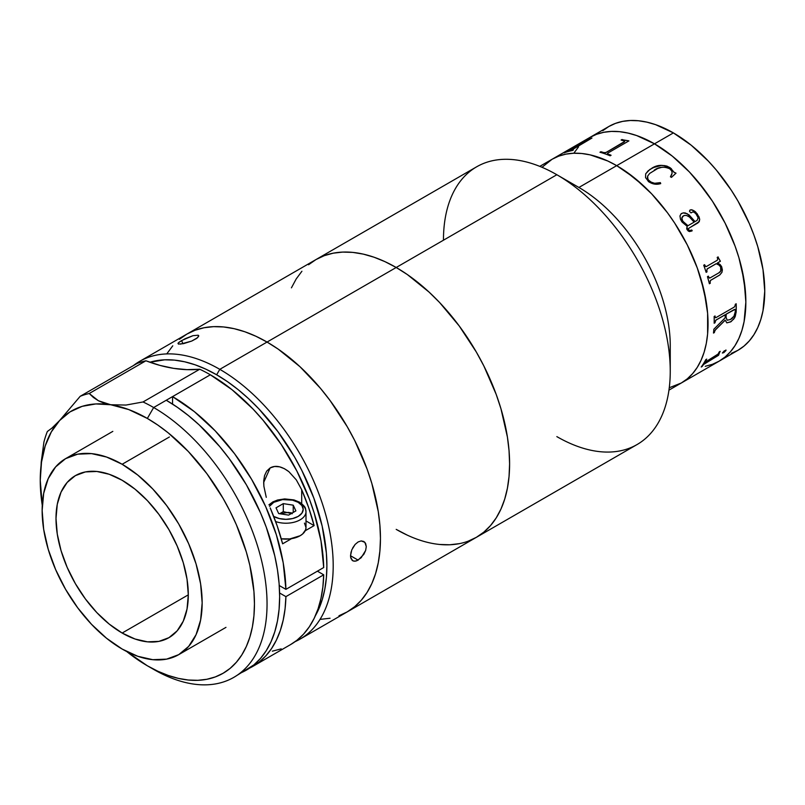 <?xml version="1.0" encoding="UTF-8"?>
<svg xmlns="http://www.w3.org/2000/svg" width="805" height="805" viewBox="0 0 805 805"><rect width="100%" height="100%" fill="white"/><g stroke="black" fill="none" stroke-linecap="round" stroke-linejoin="round"><path stroke-width="1.21" d="M396.201 529.378L407.32 535.164L396.201 529.378A160.376 92.595 60 0 0 476.389 537.317L468.138 541.191L476.389 537.317L483.855 532.115L490.487 525.615L496.212 517.897L500.972 509.032L504.715 499.09L507.422 488.192L509.052 476.419L509.595 463.901L509.052 450.75L507.422 437.095L500.972 408.809L496.212 394.45L483.855 365.973L476.389 352.137L459.202 325.934L439.6 302.509L429.115 292.135L407.32 274.535L396.201 267.491L407.32 274.535L429.115 292.135L439.6 302.509L459.202 325.934L476.389 352.137L483.855 365.973L496.212 394.45L500.972 408.809L507.422 437.095L509.052 450.75L509.595 463.901L509.052 476.419L507.422 488.192L504.715 499.09L500.972 509.032L496.212 517.897L490.487 525.615L483.855 532.115L476.389 537.317A160.376 92.595 -120 0 0 500.972 408.809A160.376 92.595 -120 0 0 396.201 267.491A160.376 92.595 -120 0 0 316.013 259.542A160.376 92.595 60 0 1 396.201 267.491L385.082 261.706L374.073 257.228L363.286 254.118L352.801 252.398L342.739 252.086L333.2 253.183L324.264 255.678L316.013 259.542L308.536 264.754L316.013 259.542L324.264 255.678L333.2 253.183L342.739 252.086L352.801 252.398L363.286 254.118L374.073 257.228L385.082 261.706L396.201 267.491L556.849 174.735L396.201 267.491A160.376 92.595 60 0 1 500.972 408.809A160.376 92.595 60 0 1 476.389 537.317L637.037 444.571A160.376 92.595 -120 0 0 661.619 316.063A160.376 92.595 -120 0 0 556.849 174.735L578.896 187.464A129.192 74.583 -120 0 0 578.896 187.464L556.849 174.735A160.376 92.595 60 0 1 670.253 371.155L670.253 345.687A129.192 74.583 -120 0 0 578.906 187.464L616.7 165.649L634.521 177.965L651.658 193.854L667.456 212.721L674.65 223.045L687.319 244.982L697.261 267.914L704.113 290.977L707.615 313.276L707.615 333.954L706.297 343.433L704.113 352.218L701.095 360.217L697.261 367.362L692.652 373.58L687.319 378.813L681.292 383.009L687.319 378.813L692.652 373.58L697.261 367.362L701.095 360.217L704.113 352.218L706.297 343.433L707.615 333.954L707.615 313.276L706.297 302.278L701.095 279.486L697.261 267.914L687.319 244.982L674.65 223.045L667.456 212.721L651.658 193.854L643.215 185.492L625.656 171.324L616.7 165.649A129.192 74.583 60 0 1 701.095 279.486A129.192 74.583 60 0 1 681.292 383.009L669.277 387.738L681.292 383.009A129.192 74.583 -120 0 0 701.095 279.486A129.192 74.583 -120 0 0 616.7 165.649L578.896 187.464A129.192 74.583 60 0 1 669.649 357.39M670.253 371.155A160.376 92.595 60 0 1 556.849 436.622M291.43 287.838L296.19 278.963L301.915 271.245L296.19 278.963L291.43 287.838M459.202 543.677L449.653 544.774L439.6 544.462L449.653 544.774L459.202 543.677M443.454 240.212A160.376 92.595 60 0 1 556.849 174.735A160.376 92.595 -120 0 0 476.661 166.796L186.861 334.105L195.112 330.241L204.047 327.746L213.597 326.649L223.649 326.961L234.134 328.682L244.931 331.791L255.94 336.269L267.049 342.055A160.376 92.595 60 0 1 371.819 483.372A160.376 92.595 60 0 1 347.237 611.881L338.986 615.755L347.237 611.881A160.376 92.595 -120 0 0 371.819 483.372A160.376 92.595 -120 0 0 267.049 342.055L278.168 349.098L299.973 366.698L320.511 388.372L330.05 400.498L347.237 426.7L354.713 440.536L367.06 469.013L371.819 483.372L378.27 511.658L379.9 525.313L380.453 538.465L379.9 550.982L378.27 562.755L375.563 573.663L371.819 583.595L367.06 592.46L361.334 600.178L354.713 606.678L347.237 611.881L354.713 606.678L361.334 600.178L367.06 592.46L371.819 583.595L375.563 573.663L378.27 562.755L379.9 550.982L380.453 538.465L379.9 525.313L378.27 511.658L371.819 483.372L367.06 469.013L354.713 440.536L347.237 426.7L330.05 400.498L320.511 388.372L299.973 366.698L278.168 349.098L267.049 342.055L396.201 267.491L219.795 369.334A160.376 92.595 60 0 1 324.566 510.652A160.376 92.595 60 0 1 299.983 639.16A160.376 92.595 60 0 1 295.123 641.645A160.376 92.595 -120 0 0 325.804 514.948A160.376 92.595 -120 0 0 219.795 369.334L216.646 374.788A155.918 90.019 60 0 1 315.359 615.785L322.151 599.956L324.777 589.361L326.367 577.92L326.9 565.744L326.367 552.965L322.151 526.047L313.88 498.215L301.875 470.533L294.61 457.079L277.906 431.601L258.838 408.839L248.654 398.747L238.159 389.65L227.453 381.64L216.646 374.788L219.795 369.334A160.376 92.595 -120 0 0 133.409 365.571A160.376 92.595 60 0 1 139.617 361.385A160.376 92.595 60 0 1 219.795 369.334L267.049 342.055L255.94 336.269L244.931 331.791L234.134 328.682L223.649 326.961L213.597 326.649L204.047 327.746L195.112 330.241L186.861 334.105A160.376 92.595 60 0 1 267.049 342.055A160.376 92.595 -120 0 0 186.861 334.105L179.394 339.318L186.861 334.105L139.617 361.385M616.7 165.649L607.745 160.98L590.186 154.872L581.743 153.493L573.633 153.242L565.945 154.117L558.75 156.13L552.109 159.249L541.996 167.289L552.109 159.249L558.75 156.13L565.945 154.117L573.633 153.242L581.743 153.493L590.186 154.872L607.745 160.98L616.7 165.649A129.192 74.583 -120 0 0 552.109 159.249A129.192 74.583 60 0 1 616.7 165.649L654.495 143.823A129.192 74.583 60 0 1 738.899 257.66A129.192 74.583 60 0 1 719.096 361.183L712.455 364.303L705.25 366.305L712.455 364.303L719.096 361.183A129.192 74.583 -120 0 0 738.899 257.66A129.192 74.583 -120 0 0 654.495 143.823L672.326 156.14L681.02 163.677L689.462 172.029L705.25 190.896L712.455 201.22L725.114 223.156L735.066 246.089L738.899 257.66L741.918 269.152L745.41 291.45L745.853 302.046L744.092 321.608L741.918 330.392L738.899 338.392L735.066 345.536L730.457 351.755L725.114 356.987L719.096 361.183L725.114 356.987L730.457 351.755L735.066 345.536L738.899 338.392L741.918 330.392L744.092 321.608L745.853 302.046L744.092 280.452L738.899 257.66L735.066 246.089L725.114 223.156L712.455 201.22L697.563 181.135L689.462 172.029L672.326 156.14L654.495 143.823L673.403 132.906L616.7 165.649M731.353 353.385L737.994 350.276A129.192 74.583 -120 0 0 757.797 246.753A129.192 74.583 -120 0 0 673.403 132.906A129.192 74.583 -120 0 0 608.801 126.516L602.784 130.702M573.935 153.071L578.543 146.852L573.935 153.071M583.887 141.62L589.904 137.424L596.545 134.304L603.75 132.302L611.438 131.416L619.538 131.668L627.981 133.056L636.675 135.562L654.495 143.823L636.675 135.562L627.981 133.056L619.538 131.668L611.438 131.416L603.75 132.302L596.545 134.304L589.904 137.424A129.192 74.583 60 0 1 654.495 143.823A129.192 74.583 -120 0 0 589.904 137.424L583.887 141.62M668.955 390.133L737.994 350.276L744.011 346.08L749.354 340.847L753.963 334.628L757.797 327.484L760.816 319.484L762.999 310.7L764.75 291.128L762.999 269.544L757.797 246.753L753.963 235.181L749.354 223.639L737.994 201.099L731.353 190.312L716.46 170.227L708.36 161.121L691.223 145.222L673.403 132.906L655.582 124.644L646.878 122.139L638.446 120.76L630.335 120.498L622.647 121.384L615.453 123.396L608.801 126.516L539.773 166.373M705.975 361.656L718.07 354.069A129.192 74.583 -120 0 0 719.278 351.866L720.193 351.332A129.192 74.583 60 0 1 719.63 352.389L718.634 355.116A129.192 74.583 60 0 1 718.513 355.307L703.54 364.494A129.192 74.583 60 0 1 702.151 366.476L701.225 367.01A129.192 74.583 -120 0 0 705.804 359.644L706.72 359.111A129.192 74.583 60 0 1 705.512 361.314L705.331 361.868L705.975 361.656M726.04 350.437L723.836 352.64L722.397 353.013L724.359 350.799L726.04 350.437M731.071 321.648L726.855 322.875L725.204 320.179L715.514 329.819L714.498 331.71A129.192 74.583 60 0 1 714.397 332.535L713.482 333.069A129.192 74.583 -120 0 0 713.854 329.225L725.154 317.824A129.192 74.583 -120 0 0 725.214 314.765L716.118 320.018L715.102 321.869A129.192 74.583 60 0 1 715.082 322.704L714.166 323.238A129.192 74.583 -120 0 0 714.136 316.506L715.061 315.973A129.192 74.583 60 0 1 715.082 316.838L715.323 317.673L716.128 317.532L734.301 307.047L735.297 305.165A129.192 74.583 -120 0 0 735.267 304.31L736.193 303.777A129.192 74.583 60 0 1 736.152 312.199L734.713 317.723L731.071 321.648M716.188 263.718L707.092 268.991L706.78 270.963A129.192 74.583 60 0 1 707.052 271.808L706.136 272.332A129.192 74.583 -120 0 0 703.721 265.217L704.637 264.694A129.192 74.583 60 0 1 704.938 265.539L705.532 266.525L706.478 266.485L717.285 260.246L717.718 258.898A129.192 74.583 -120 0 0 717.195 257.439L718.11 256.916A129.192 74.583 60 0 1 718.553 258.143L720.254 260.951A129.192 74.583 60 0 1 720.364 261.303L717.486 262.963L720.163 264.593L721.652 266.666L722.377 269.947L721.924 272.392L719.761 274.998L710.473 280.452L710.091 282.384A129.192 74.583 60 0 1 710.302 283.219L709.386 283.752A129.192 74.583 -120 0 0 707.464 276.678L708.38 276.145A129.192 74.583 60 0 1 708.621 276.99L709.839 278.037L718.704 272.945L720.747 270.973L720.646 266.988L719.006 265.056L716.188 263.718M682.097 222.1L680.446 219.212L679.973 215.941L681.09 213.778L683.254 212.872L685.246 212.953L689.07 214.925L695.057 221.606L697.19 220.298L698.126 217.702L696.063 213.979L694.192 212.279L692.702 211.946L691.022 212.902L689.533 211.403L689.794 210.276L691.264 209.703L695.48 211.806L699.062 216.968L699.686 219.342L699.273 221.556L688.285 228.67L689.221 230.643L691.767 230.009A129.192 74.583 60 0 1 692.189 230.763L689.613 231.568L688.235 231.025L686.705 228.872L687.088 226.215L682.097 222.1M648.83 181.87L645.529 177.593L645.691 173.789L649.917 169.402L656.166 166.283L661.287 165.367L666.792 166.041L670.424 167.933L674.016 172.21L676.019 173.166L671.461 177.382L670.474 176.798L672.155 173.055L671.712 170.942L669.337 168.336L666.127 167.148L661.69 167.339L657.705 168.497L649.705 173.397L647.653 176.084L647.371 177.684L648.518 180.169L651.758 182.534L654.737 183.278L660.372 182.634L660.704 183.59L654.324 184.063L648.83 181.87M701.356 366.828L702.091 366.406A129.102 74.533 -120 0 0 703.49 364.434L718.452 355.236A129.102 74.533 -120 0 0 718.583 355.045L719.579 352.328A129.102 74.533 -120 0 0 720.062 351.413M705.079 362.964L718.452 355.236L705.079 362.964M705.512 361.797L705.462 361.254A129.102 74.533 -120 0 0 706.589 359.191M735.297 305.165L734.301 307.047M726.794 322.835L730.437 321.96L733.778 319.042L735.297 316.264L736.092 312.169A129.102 74.533 -120 0 0 736.122 303.807A129.102 74.533 60 0 1 736.092 312.169L736.152 312.199A129.192 74.583 -120 0 0 736.193 303.777L735.267 304.31M735.277 311.756C735.056 315.137 733.456 317.713 730.467 319.484L733.959 316.234L735.277 311.756A129.192 74.583 -120 0 0 735.307 310.207L734.532 309.412L726.14 314.242A129.192 74.583 60 0 1 726.08 317.341L727.197 320.239L730.467 319.484M734.321 309.512L726.07 314.202L734.321 309.512M713.492 332.978L714.337 332.495A129.102 74.533 -120 0 0 714.427 331.67L715.454 329.768L725.144 320.138M714.166 323.157L715.021 322.664A129.102 74.533 -120 0 0 715.031 321.829L715.816 320.149L725.154 314.735A129.102 74.533 60 0 1 725.154 314.805M715.625 317.683L715.021 316.808A129.102 74.533 -120 0 0 714.991 316.013M727.136 320.199L726.009 317.301A129.102 74.533 -120 0 0 726.07 314.202L735.015 309.402M720.988 267.844C721.421 270.279 720.656 271.979 718.704 272.945M706.146 266.616L704.888 265.539A129.102 74.533 -120 0 0 704.596 264.714M709.376 283.712L710.241 283.209A129.102 74.533 -120 0 0 710.03 282.374L710.413 280.442L719.7 274.988L721.874 272.392L722.316 269.937L721.592 266.666L720.113 264.593L717.426 262.963L720.314 261.303A129.102 74.533 -120 0 0 720.193 260.951L718.493 258.143A129.102 74.533 -120 0 0 718.07 256.936M709.457 278.087L708.571 276.98A129.102 74.533 -120 0 0 708.33 276.175M706.126 272.301L706.991 271.798A129.102 74.533 -120 0 0 706.72 270.953L707.253 268.84L716.128 263.718L716.863 263.949M717.285 260.246L706.478 266.485M681.553 221.315L687.088 226.215L687.168 229.807M682.238 220.329L685.075 223.74L688.003 225.682L694.131 222.14L689.432 216.988L686.464 215.448L684.18 215.499L682.489 216.716L681.805 218.759L682.238 220.329M682.952 216.203L683.526 215.8C681.644 216.998 681.352 218.759 682.66 221.063L681.835 218.034L683.485 215.831C681.604 217.038 681.312 218.789 682.62 221.093L687.963 225.712L694.091 222.17M695.007 221.637L687.208 213.717L683.214 212.912L681.453 213.536M697.14 220.329L696.476 220.791M698.599 222.432L699.646 219.373L697.351 214.019L694.494 211.091L692.35 209.964L690.197 209.974M690.086 230.703L688.748 230.391L688.235 228.701M691.455 231.146L692.139 230.783A129.102 74.533 -120 0 0 691.716 230.039M689.231 227.966L697.814 223.015M654.193 170.207C659.023 166.695 664.356 166.293 670.203 169.02M648.216 181.346C652.171 184.204 656.327 184.959 660.704 183.59M675.999 173.226L673.996 172.27L669.287 167.239L664.95 165.649L661.277 165.438L652.805 167.732L648.196 170.761L645.68 173.86M671.068 176.003L670.454 176.848M671.823 174.494L671.571 175.088M660.684 183.651L660.352 182.685L654.717 183.329L650.39 181.88L647.914 179.435L647.643 176.144M651.798 168.225L651.788 168.285C658.027 164.311 664.568 164.492 671.41 168.829L671.43 168.768C664.568 164.431 658.027 164.25 651.798 168.225M607.876 153.041L607.453 153.614L608.047 154.067A129.192 74.583 60 0 1 611.086 155.264L610.17 155.798A129.192 74.583 -120 0 0 599.967 152.246L600.882 151.722A129.192 74.583 60 0 1 603.881 152.618L606.095 152.487L624.267 142.002L606.074 152.417L624.247 141.922L624.73 141.328L624.056 140.935A129.192 74.583 -120 0 0 621.098 140.05L622.013 139.517A129.192 74.583 60 0 1 623.473 139.939L628.645 140.805A129.192 74.583 60 0 1 628.906 140.895L607.876 153.041L628.906 140.895M628.836 140.945A129.102 74.533 -120 0 0 628.655 140.875L623.483 140.02A129.102 74.533 -120 0 0 622.034 139.597L621.198 140.08M611.015 155.315A129.102 74.533 -120 0 0 608.057 154.137L607.453 153.554M624.74 141.408L605.853 152.618L603.891 152.688A129.102 74.533 -120 0 0 600.902 151.793L600.067 152.276M591.776 138.168L587.409 139.778L591.735 138.088A129.192 74.583 60 0 1 591.957 138.027L570.886 150.505A129.192 74.583 60 0 1 573.422 149.961L572.506 150.495A129.192 74.583 -120 0 0 564.164 152.859L565.08 152.326A129.192 74.583 60 0 1 567.475 151.471L587.66 139.808A129.192 74.583 -120 0 0 585.295 140.664L586.211 140.13A129.192 74.583 60 0 1 587.368 139.698L587.409 139.778A129.102 74.533 -120 0 0 586.251 140.211L585.819 140.452M573.2 150.092A129.102 74.533 -120 0 0 570.916 150.585L570.594 150.485M588.032 139.798L567.515 151.551A129.102 74.533 -120 0 0 565.12 152.407L564.687 152.658M588.314 139.356L589.3 138.993M722.337 352.942L724.128 352.328L725.929 349.994M167.038 353.526L172.763 345.808L167.038 353.526M330.05 618.24L320.511 619.337L330.05 618.24M352.63 548.024L355.146 544.411L358.124 541.946L361.183 540.92L364.866 542.318L366.275 546.645L365.641 550.449L363.83 554.333L358.124 560.129L350.527 555.742L351.765 549.885L355.146 544.411L358.124 541.946L361.183 540.92L363.83 541.473L365.631 543.496L366.275 546.645L365.641 550.449L361.183 557.724L356.605 560.854L353.838 561.176M350.668 557.432L350.527 555.752L358.124 560.129L355.156 561.206L352.701 560.763L350.668 557.432M198.684 335.584L197.728 337.587L191.711 341.068L183.661 343.604L178.438 344.077L177.975 343.413L179.092 342.195L185.13 338.714L192.989 335.675L198.201 335.212M182.866 343.775L181.618 340.555L182.866 343.775M178.71 344.138L177.975 343.413L178.348 342.87L181.618 340.555L192.989 335.675M149.881 362.24L164.683 359.815L174.464 360.117L184.647 361.787L195.142 364.816L205.849 369.163L216.646 374.788A155.918 90.019 60 0 0 149.881 362.24M178.438 344.077L177.975 343.413M198.755 336.118L196.662 338.442L191.711 341.068L180.431 344.138M351.121 558.932L350.527 555.752L351.101 551.848M352.701 560.763L352.047 560.27M122.149 633.032A93.551 54.016 60 0 1 61.039 550.6A93.551 54.016 60 0 1 75.378 475.634A93.551 54.016 60 0 1 122.149 480.273L109.249 474.286L96.831 471.468L85.4 471.921L75.378 475.634L67.147 482.457L61.039 492.137L57.276 504.292L55.998 518.46L57.276 534.097L61.039 550.6L67.147 567.334L75.378 583.655L85.4 598.95L96.831 612.605L109.249 624.117L122.149 633.032L135.059 639.019L147.466 641.837L158.897 641.384L168.929 637.671L177.15 630.848L183.268 621.168L187.032 609.013L188.3 594.845L122.149 633.032L188.3 594.845L187.032 579.208L183.268 562.705L177.15 545.971L168.929 529.65L158.897 514.365L147.466 500.7L135.059 489.188L122.149 480.273A93.551 54.016 60 0 1 183.268 562.705A93.551 54.016 60 0 1 168.929 637.671A93.551 54.016 60 0 1 122.149 633.032M169.402 436.984L122.149 464.264A113.153 65.326 60 0 1 196.068 563.973A113.153 65.326 60 0 1 178.73 654.646A113.153 65.326 60 0 1 122.149 649.041A113.153 65.326 60 0 1 48.23 549.332A113.153 65.326 60 0 1 65.577 458.659A113.153 65.326 60 0 1 122.149 464.264L169.402 436.984M122.149 649.041L106.542 638.254L91.529 624.328L77.703 607.805L65.577 589.32L55.626 569.568L48.23 549.332L43.681 529.368L42.142 510.461L43.681 493.324L48.23 478.623L55.626 466.92L65.577 458.659L77.703 454.171L91.529 453.618L106.542 457.029L122.149 464.264L137.756 475.051L152.769 488.977L166.605 505.5L178.73 523.985L188.672 543.737L196.068 563.973L200.626 583.937L202.156 602.844L200.626 619.981L196.068 634.682L188.672 646.385L178.73 654.646L166.605 659.134L152.769 659.687L137.756 656.276L122.149 649.041M239.89 673.282A160.376 92.595 -120 0 0 246.431 670.082A160.376 92.595 -120 0 0 271.013 541.574A160.376 92.595 -120 0 0 166.253 400.246L153.654 407.521L147.345 418.439A151.461 87.443 60 0 1 254.45 603.941A151.461 87.443 60 0 1 147.345 665.775L153.654 669.408A160.376 92.595 -120 0 0 267.049 603.941A160.376 92.595 -120 0 0 153.654 407.521A160.376 92.595 -120 0 0 143.028 401.967L125.993 405.056L110.718 404.744A151.461 87.443 60 0 1 147.345 418.439L153.654 407.521A160.376 92.595 60 0 1 258.415 548.849A160.376 92.595 60 0 1 233.832 677.357A160.376 92.595 60 0 1 153.654 669.408A160.376 92.595 -120 0 0 153.654 669.408L147.345 665.775A151.461 87.443 60 0 1 126.667 651.497M290.494 644.644L296.874 640.327L303.535 634.159L309.321 626.793L314.192 618.3L318.096 608.771L321.004 598.276L322.875 586.926L323.711 574.81L285.906 596.636A160.376 92.595 60 0 1 252.74 666.439A160.376 92.595 60 0 1 249.52 668.15L259.079 662.153L265.731 655.984L271.516 648.619L276.387 640.126L280.301 630.587L283.199 620.102L285.081 608.741L285.906 596.636L323.711 574.81L317.401 571.178L323.711 574.81A160.376 92.595 -120 0 1 290.535 644.614L252.74 666.439M233.832 677.357L253.907 664.87L260.538 658.379L266.264 650.661L271.013 641.786L274.767 631.855L277.473 620.947L279.104 609.184L279.647 596.666L279.104 583.514L277.473 569.86L274.767 555.832L266.264 527.205L260.538 512.876L246.441 484.892L229.254 458.689L219.705 446.574L199.167 424.889L188.37 415.541L177.362 407.3L166.253 400.246L172.552 396.613L172.552 404.09L172.552 396.613L210.347 374.788L232.092 389.761L253.022 409.041L262.933 420.079L281.217 444.42L296.874 471.046L309.321 498.949L314.192 513.067L321.004 540.95L323.711 567.535L285.906 589.361L323.711 567.535A160.376 92.595 -120 0 0 210.347 374.788A160.376 92.595 -120 0 0 199.731 369.233L143.028 401.967A160.376 92.595 60 0 1 153.654 407.521L210.347 374.788A160.376 92.595 -120 0 0 199.731 369.233L143.028 401.967L125.993 405.056L110.718 404.744L98.411 400.749L89.214 393.514L145.916 360.781A222.744 128.599 -120 0 0 199.731 369.233L187.002 369.646L173.719 368.368L159.984 365.41L145.916 360.781A160.376 92.595 -120 0 0 136.89 363.568L80.198 396.302L59.62 420.522L52.345 427.777L47.344 431.5A160.376 92.595 -120 0 0 43.923 442.056A160.376 92.595 60 0 1 47.344 431.5L47.726 431.289M285.906 589.361L279.255 585.527L285.906 589.361L283.199 562.775L276.387 534.882L265.731 506.727L251.613 479.337L234.567 453.728L215.217 430.866L194.287 411.586L172.552 396.613A160.376 92.595 60 0 1 285.906 589.361M279.607 593.003L285.906 596.636L279.607 593.003M301.704 489.732L301.704 503.648L301.704 489.732L308.677 507.683L314.111 525.625L306.001 520.946L314.111 525.625L305.206 530.767L314.111 525.625A160.376 92.595 60 0 0 301.704 489.732L296.3 479.871L301.704 489.732M288.894 471.69L296.3 479.871L288.894 471.69C281.68 466.236 275.421 464.978 270.138 467.926L274.626 466.467L279.566 466.82L284.427 468.691L288.894 471.69M263.889 486.28L263.678 482.437L270.138 467.926L266.686 471.116L264.573 475.584L263.718 480.776L263.889 486.28L266.264 497.339L263.889 486.28M270.198 507.915L277.172 525.866L282.615 543.818A160.376 92.595 -120 0 0 270.198 507.915M291.521 538.676L282.615 543.818L291.521 538.676M41.236 462.03L43.923 442.056L41.236 462.03L40.25 480.273A151.461 87.443 60 0 1 59.62 420.522L69.985 411.919L82.15 406.344L95.835 403.939L110.718 404.744L128.75 409.574L147.345 418.439L157.85 425.09L168.245 432.879L188.34 451.514L206.855 473.632L223.086 498.375L230.139 511.447L236.398 524.81L246.3 551.908L249.842 565.372L253.937 591.514L254.45 603.941L253.937 615.765L252.388 626.874L249.842 637.178L246.3 646.556L241.802 654.938L236.398 662.223L230.139 668.361L223.086 673.272L215.297 676.925L206.855 679.279L197.839 680.316L188.34 680.024L178.438 678.394L168.245 675.455L157.85 671.239L147.345 665.775L126.657 651.497M40.25 480.273L42.263 505.319A151.461 87.443 60 0 1 40.25 480.273L41.498 462.181L45.211 445.94L51.299 431.953L59.62 420.522A151.461 87.443 60 0 1 110.718 404.744L104.187 403.194L98.411 400.749L93.43 397.479L89.214 393.514A160.376 92.595 -120 0 0 80.198 396.302A160.376 92.595 60 0 1 89.214 393.514L145.916 360.781A160.376 92.595 -120 0 0 136.89 363.568L80.198 396.302L59.62 420.522L51.48 428.532M272.362 651.165L281.217 648.87M273.74 516.418L279.345 518.571L285.946 519.336L292.557 518.571L298.152 516.418L301.895 513.177L303.213 509.364L301.895 505.55L298.152 502.32A17.267 9.962 180 0 0 269.524 506.305L273.74 502.32L282.585 499.593L292.557 500.157L298.152 502.32A2.787 1.61 -60 0 1 299.551 502.179A2.787 1.61 120 0 0 298.152 502.32A17.267 9.962 180 0 1 298.152 516.418A17.267 9.962 180 0 1 273.74 516.418L273.68 516.377M304.471 523.129L306.001 527.557L305.608 529.811L302.62 533.987L300.124 535.738L289.86 538.907L281.247 538.807A20.045 11.572 0 0 0 306.001 527.557L306.001 511.638C305.085 508.478 307.057 507.724 299.551 502.179A2.787 1.61 -60 0 1 300.124 503.457A20.045 11.572 180 0 1 306.001 511.638A20.045 11.572 180 0 1 295.827 521.71A20.045 11.572 180 0 1 275.642 521.57A20.045 11.572 0 0 0 305.82 513.198M279.667 513.721L283.29 511.628L292.245 513.731L288.26 512.403L292.235 513.016L288.26 512.403L279.647 513.731M295.888 510.903L293.221 505.168L293.221 512.443L293.221 505.168L283.29 503.628L276.014 507.834L278.671 513.57L288.613 515.109L295.888 510.903L293.221 505.168L283.29 503.628L283.29 511.628L283.29 503.628L276.014 507.834L278.671 513.57L288.613 515.109M556.849 174.735L578.906 187.464M476.389 537.317L299.983 639.16M225.974 627.367L178.73 654.646M112.821 431.379L65.577 458.659M299.551 502.179L293.956 499.915L284.708 498.919L277.604 500.006L272.895 501.877L268.91 504.816"/></g></svg>
